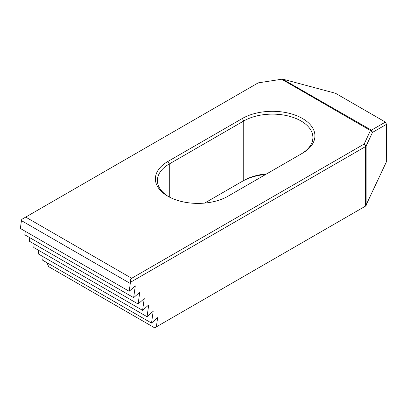 <?xml version="1.0" encoding="UTF-8"?>
<svg xmlns="http://www.w3.org/2000/svg" width="407" height="407" viewBox="0 0 407 407"><rect width="100%" height="100%" fill="white"/><g stroke="black" fill="none" stroke-linecap="round" stroke-linejoin="round"><path stroke-width="0.61" d="M157.641 317.648L156.349 326.872L365.603 206.059L365.603 146.53L130.622 282.193A4.05 2.34 -60 0 0 130.281 283.47L129.187 291.29L135.302 285.867L133.654 297.649L139.769 292.221L138.115 303.998L144.241 298.58L142.587 310.363L148.708 304.935L147.054 316.712L153.174 311.294L151.521 323.066L157.641 317.648M25.702 217.099L131.67 278.281L364.168 144.047L370.462 130.494L281.675 79.238L258.201 82.865L21.79 219.358A4.05 2.34 -60 0 0 21.449 220.635L20.35 228.454L129.187 291.29M43.178 256.741L42.684 260.236L151.526 323.072M47.644 263.1L47.512 264.036L48.692 266.661L154.665 327.844L156.349 326.872M38.217 253.876L147.059 316.717L38.217 253.876L38.711 250.386M33.75 247.522L142.587 310.363L33.75 247.522L34.239 244.027M29.284 241.163L138.121 304.004L29.284 241.163L29.772 237.673M24.817 234.808L133.654 297.649L24.817 234.808L25.305 231.318M42.684 260.236L151.521 323.066M302.462 153.22L227.996 196.21A42.532 24.552 0 0 1 167.852 196.21A42.532 24.552 0 0 1 167.852 161.487L242.318 118.493A42.532 24.552 0 0 1 302.462 118.493A42.532 24.552 0 0 1 302.462 153.22L302.462 153.22M282.59 79.156L371.418 130.164L385.409 122.085L335.51 93.279L283.303 79.289L281.675 79.238M204.614 203.098L242.318 181.329A42.532 24.552 180 0 1 265.7 174.445M365.603 206.059L386.401 161.854L386.65 160.628L386.508 124.318L372.486 132.412L366.127 146.006L366.127 205.535M366.127 146.006L365.603 146.53M370.462 130.494L370.975 130.189M372.339 132.626L370.965 130.204M372.486 132.412L371.418 130.164M365.862 146.159L364.168 144.047M385.409 122.085L386.508 124.318M301.063 154.024A40.507 23.387 0 0 0 312.891 137.51A40.507 23.387 0 0 0 287.891 115.903A40.507 23.387 0 0 0 243.747 120.976L169.281 163.965A40.507 23.387 0 0 0 157.417 180.505A40.507 23.387 0 0 0 168.584 196.627M242.318 118.493L243.747 120.976L243.747 180.505A40.507 23.387 180 0 1 266.661 173.891M131.67 278.281C130.627 278.968 130.281 280.275 130.622 282.193M21.449 220.635L130.281 283.47M169.281 196.998L169.281 163.965L167.852 161.487"/></g></svg>
